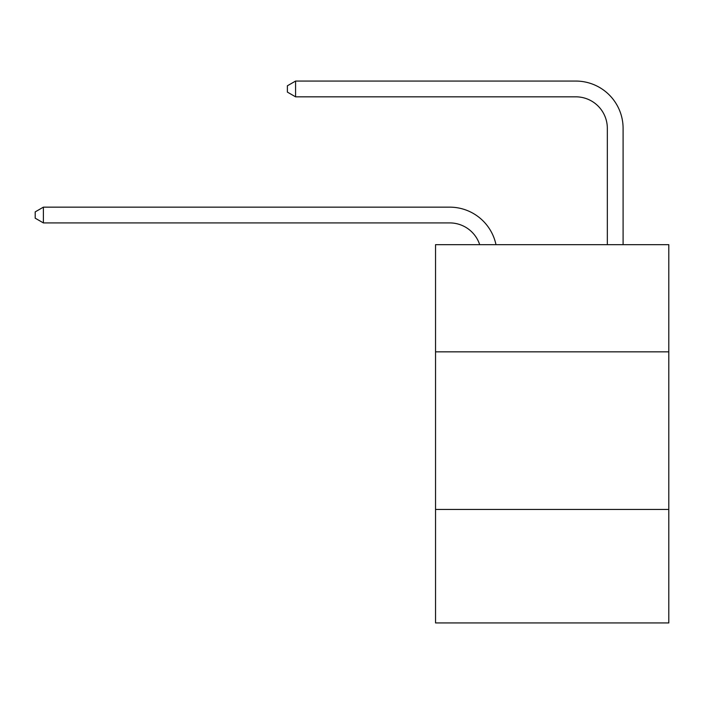 <?xml version="1.0" encoding="UTF-8"?>
<svg xmlns="http://www.w3.org/2000/svg" width="704" height="704" viewBox="0 0 704 704"><rect width="100%" height="100%" fill="white"/><g stroke="black" fill="none" stroke-linecap="round" stroke-linejoin="round"><path stroke-width="1.06" d="M668.8 351.842L668.8 244.666L435.538 244.666L435.538 351.842L668.8 351.842L668.8 622.934L435.538 622.934L435.538 351.842M668.8 509.458L435.538 509.458M479.688 244.666A31.522 31.522 0 0 0 449.715 222.913A31.522 31.522 0 0 1 479.688 244.666A31.522 31.522 0 0 0 449.715 222.913A31.522 31.522 0 0 1 479.688 244.666A31.522 31.522 0 0 0 449.715 222.913A31.522 31.522 0 0 1 479.688 244.666A31.522 31.522 0 0 0 449.715 222.913A31.522 31.522 0 0 1 479.688 244.666A31.522 31.522 0 0 0 449.715 222.913A31.522 31.522 0 0 1 479.688 244.666A31.522 31.522 0 0 0 449.715 222.913A31.522 31.522 0 0 1 479.688 244.666A31.522 31.522 0 0 0 449.715 222.913A31.522 31.522 0 0 1 479.688 244.666A31.522 31.522 0 0 0 449.715 222.913A31.522 31.522 0 0 1 479.688 244.666A31.522 31.522 0 0 0 449.715 222.913L43.393 222.913L35.2 218.187L35.2 211.886L43.393 207.152L449.715 207.152A47.282 47.282 0 0 1 495.986 244.666M607.332 244.666L607.332 128.348A31.522 31.522 0 0 0 575.81 96.826L295.574 96.826L287.382 92.101L287.382 85.791L295.574 81.066L575.81 81.066A47.282 47.282 0 0 1 623.093 128.348L623.093 244.666M43.393 207.152L449.715 207.152L43.393 207.152L449.715 207.152L43.393 207.152L449.715 207.152L43.393 207.152L449.715 207.152L43.393 207.152L449.715 207.152L43.393 207.152L449.715 207.152L43.393 207.152L449.715 207.152L43.393 207.152L449.715 207.152L43.393 207.152L43.393 222.913M607.332 128.348A31.522 31.522 0 0 0 575.81 96.826A31.522 31.522 0 0 1 607.332 128.348A31.522 31.522 0 0 0 575.81 96.826A31.522 31.522 0 0 1 607.332 128.348A31.522 31.522 0 0 0 575.81 96.826A31.522 31.522 0 0 1 607.332 128.348A31.522 31.522 0 0 0 575.81 96.826A31.522 31.522 0 0 1 607.332 128.348A31.522 31.522 0 0 0 575.81 96.826A31.522 31.522 0 0 1 607.332 128.348A31.522 31.522 0 0 0 575.81 96.826A31.522 31.522 0 0 1 607.332 128.348A31.522 31.522 0 0 0 575.81 96.826A31.522 31.522 0 0 1 607.332 128.348A31.522 31.522 0 0 0 575.81 96.826A31.522 31.522 0 0 1 607.332 128.348M295.574 81.066L575.81 81.066L295.574 81.066L575.81 81.066L295.574 81.066L575.81 81.066L295.574 81.066L575.81 81.066L295.574 81.066L575.81 81.066L295.574 81.066L575.81 81.066L295.574 81.066L575.81 81.066L295.574 81.066L575.81 81.066L295.574 81.066L295.574 96.826"/></g></svg>
